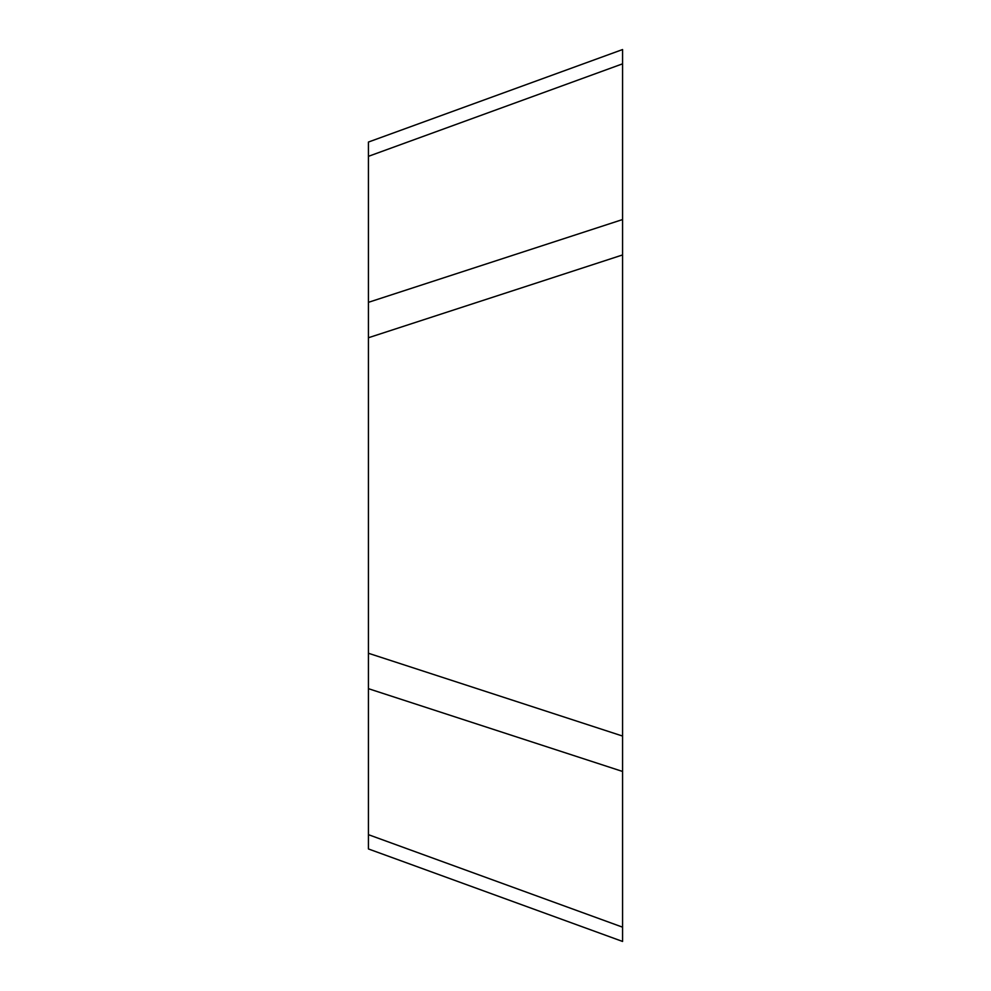 <?xml version="1.0" encoding="UTF-8"?>
<svg xmlns="http://www.w3.org/2000/svg" width="991" height="991" viewBox="0 0 991 991"><rect width="100%" height="100%" fill="white"/><g stroke="black" fill="none" stroke-linecap="round" stroke-linejoin="round"><path stroke-width="1.49" d="M622.571 63.833L368.429 156.33L368.429 142.047L622.571 49.55L622.571 254.947L368.429 337.745L368.429 653.255L622.571 736.053L622.571 941.45L368.429 848.953L368.429 834.67L622.571 927.167M622.571 254.947L622.571 736.053M622.571 771.456L368.429 688.671L368.429 834.67M368.429 688.671L368.429 653.255M368.429 337.745L368.429 302.329L622.571 219.544M368.429 156.33L368.429 302.329"/></g></svg>
